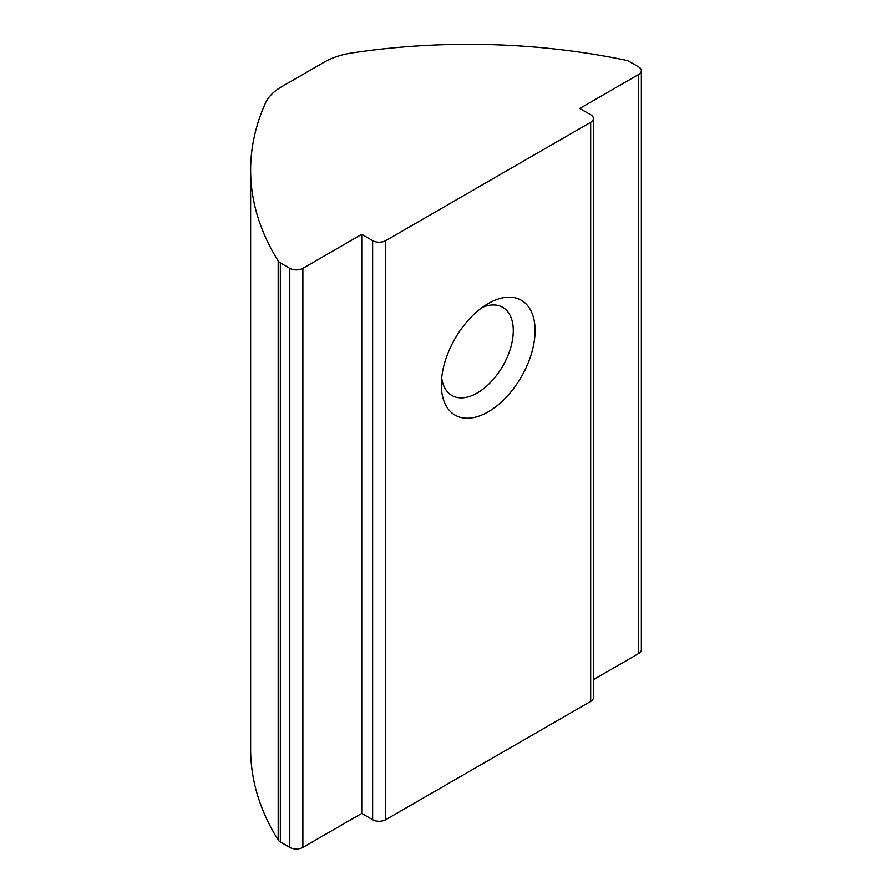 <?xml version="1.0" encoding="UTF-8"?>
<svg xmlns="http://www.w3.org/2000/svg" width="892" height="892" viewBox="0 0 892 892"><rect width="100%" height="100%" fill="white"/><g stroke="black" fill="none" stroke-linecap="round" stroke-linejoin="round"><path stroke-width="1.34" d="M488.203 303.581L488.203 303.581A66.298 38.278 120 0 0 441.328 384.775A66.298 38.278 120 0 0 488.203 411.836A66.298 38.278 120 0 0 535.088 330.642A66.298 38.278 120 0 0 488.203 303.581M441.696 377.851A50.877 29.369 120 0 0 451.865 395.479A50.877 29.369 120 0 0 477.309 392.959A50.877 29.369 120 0 0 510.547 348.125A50.877 29.369 120 0 0 502.742 307.35A50.877 29.369 120 0 0 482.394 307.35M281.582 86.769A61.671 35.602 0 0 0 265.493 102.993A462.524 267.043 0 0 0 250.641 170.138A462.524 267.043 0 0 0 278.181 260.91A9.255 5.341 0 0 0 280.344 262.872L289.788 268.336A9.255 5.341 0 0 0 302.879 268.336L361.751 234.34L372.644 240.639A9.255 5.341 0 0 0 385.734 240.639L590.682 122.304A9.255 5.341 0 0 0 593.392 118.536A9.255 5.341 0 0 0 590.682 114.756L579.778 108.456L638.65 74.471A9.255 5.341 0 0 0 641.359 70.691A9.255 5.341 0 0 0 638.65 66.922L629.206 61.459A9.255 5.341 0 0 0 625.805 60.221A462.524 267.043 0 0 0 352.273 52.896A61.671 35.602 0 0 0 324.175 62.172L281.582 86.769M361.751 234.34L361.751 813.415L372.644 819.703L372.644 240.639M385.734 240.639L385.734 819.703L590.682 701.38L590.682 122.304M593.392 679.671L638.65 653.546L638.65 74.471M250.641 170.138L250.641 749.202A462.524 267.043 0 0 0 278.181 839.985L278.181 260.91M280.344 262.872L280.344 841.948L289.788 847.4L289.788 268.336M302.879 268.336L302.879 847.4L361.751 813.415M641.359 70.691L641.359 649.766A9.255 5.341 180 0 1 638.65 653.546M593.392 118.536L593.392 697.6A9.255 5.341 180 0 1 590.682 701.38M385.734 819.703A9.255 5.341 180 0 1 372.644 819.703M302.879 847.4A9.255 5.341 180 0 1 289.788 847.4M280.344 841.948A9.255 5.341 180 0 1 278.181 839.985"/></g></svg>
